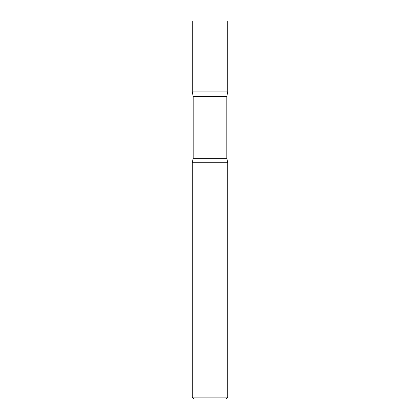 <?xml version="1.0" encoding="UTF-8"?>
<svg xmlns="http://www.w3.org/2000/svg" width="420" height="420" viewBox="0 0 420 420"><rect width="100%" height="100%" fill="white"/><g stroke="black" fill="none" stroke-linecap="round" stroke-linejoin="round"><path stroke-width="0.63" d="M227.719 21L192.281 21L192.281 91.875L210 91.875L192.281 91.875L193.168 96.364L226.832 96.364L227.719 91.875L210 91.875L227.719 91.875L227.719 21M226.832 158.261L193.168 158.261L192.281 162.75L227.719 162.75L192.281 162.75L192.281 397.11L227.719 397.11L227.719 162.75L226.832 158.261L226.832 96.364M227.719 397.11L225.829 399L194.171 399L192.281 397.11M193.168 158.261L193.168 96.364"/></g></svg>
